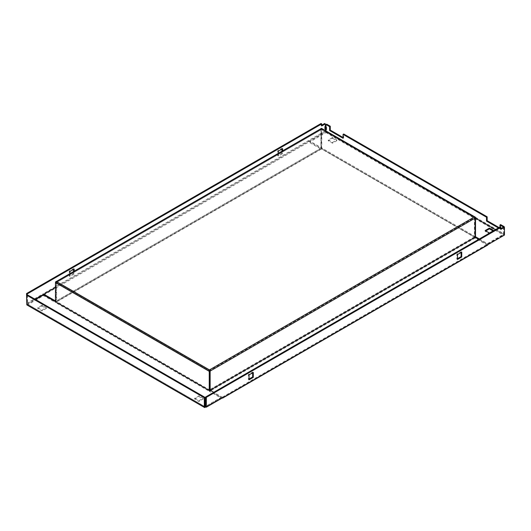 <?xml version="1.0" encoding="UTF-8"?>
<svg xmlns="http://www.w3.org/2000/svg" width="531" height="531" viewBox="0 0 531 531"><rect width="100%" height="100%" fill="white"/><g stroke="black" fill="none" stroke-linecap="round" stroke-linejoin="round"><path stroke-width="0.4" stroke-dasharray="2.65 1.99" d="M281.954 149.072L281.954 148.295L277.693 150.751L277.693 155.669L281.954 153.213L281.954 151.229M321.063 123.511L321.063 125.581L321.74 125.197M325.324 130.566L325.324 131.661L55.476 287.457L308.743 141.246L308.066 140.848L324.653 131.27L324.653 123.511M26.55 303.38L43.137 293.802A0.956 0.551 -120 0 0 43.33 294.466M73.51 269.416L73.51 268.64L69.249 271.095L69.249 276.014L73.51 273.558L73.51 271.573M278.363 153.3L278.363 156.061L282.625 153.598L282.625 150.844M27.22 294.997L27.22 303.765L35.059 299.245M69.919 273.644L69.919 276.405L74.181 273.943L74.181 271.188M500.627 224.586L500.627 228.469L499.074 227.573M504.211 227.182L504.211 233.899A0.956 0.551 120 0 1 503.534 235.074L487.405 244.386L478.683 239.348M475.524 236.753L321.766 147.976L321.766 148.753L309.885 141.896L326.014 132.584A0.956 0.551 -60 0 0 326.691 131.409L326.691 124.168M343.053 137.496L343.723 137.887L343.723 134.004M499.956 227.069L499.956 228.861L498.403 227.965M321.56 128.396A0.956 0.551 -60 0 1 321.759 128.834L321.759 147.976L309.885 141.12L326.014 131.807L475.524 218.122L326.021 131.801L326.021 130.965M503.541 227.069L503.541 234.29L495.496 229.644L503.534 234.297L487.405 243.61L479.354 238.963M325.324 131.661L324.653 131.27M487.664 245.09A0.956 0.551 60 0 1 487.186 245.043L475.072 238.054A0.956 0.551 60 0 1 474.395 236.879L474.395 217.737L209.466 370.691L209.466 389.834A0.956 0.551 -120 0 0 209.772 390.657M321.056 128.655A0.956 0.551 60 0 0 320.857 129.093L320.857 148.235L55.928 301.19L55.928 282.047A0.956 0.551 -120 0 1 56.127 281.609L56.326 281.496M204.986 407.436L27.466 304.947L43.595 295.634L55.476 302.497L55.476 301.721L55.928 301.966A0.956 0.551 -120 0 0 56.405 302.02A0.956 0.551 -120 0 0 56.605 301.581L56.605 282.439L321.534 129.484L321.534 148.627A0.956 0.551 60 0 1 321.335 149.065A0.956 0.551 60 0 1 320.857 149.012L308.743 142.023A0.956 0.551 60 0 1 308.066 140.848L43.137 293.802L43.807 294.194M42.029 305.989L46.29 308.445L42.029 310.9L37.767 308.445L42.029 305.989L42.029 305.212L46.29 307.668L42.029 310.131L37.767 307.668L42.029 305.212M194.671 399.033L198.933 396.571L203.187 399.033L198.933 401.489L194.671 399.033L194.671 398.257L198.933 395.794L203.187 398.257L198.933 400.713L194.671 398.257M209.234 390.491L209.234 391.267L221.115 398.124L205.889 406.919M27.466 304.17L204.979 406.66L27.466 304.17L35.531 299.517M487.186 245.043L222.257 397.998L213.07 392.694L221.115 397.354L205.676 406.261M221.115 397.354L221.115 398.124M332.519 138.272L336.78 140.735L332.519 143.191L328.258 140.735L332.519 138.272L332.519 137.496L336.78 139.958L332.519 142.414L328.258 139.958L332.519 137.496M493.007 230.932L493.677 231.317L489.416 233.779L485.161 231.317L485.832 230.932M309.885 141.12L309.885 141.896M321.534 129.484L474.847 217.995L474.847 237.138A0.956 0.551 120 0 0 475.046 237.576A0.956 0.551 120 0 0 475.517 237.53L321.766 148.753A0.956 0.551 -60 0 1 321.288 148.799A0.956 0.551 -60 0 1 321.089 148.361L321.082 128.641M209.911 370.957L56.153 282.18L56.153 301.323A0.956 0.551 -60 0 1 55.476 302.497L209.234 391.267A0.956 0.551 120 0 0 209.712 390.77M56.605 281.656A0.956 0.551 -120 0 0 56.153 281.596L56.153 281.397M209.918 370.372A0.956 0.551 -120 0 0 209.466 369.908M474.847 217.995L474.847 217.418M321.089 129.219L474.847 217.989L321.534 129.478L56.605 282.439L209.466 370.684L474.395 217.73M56.153 282.18L56.153 281.596A0.956 0.551 -120 0 0 56.127 281.609M209.918 370.943L209.466 370.691M56.153 282.173L56.605 282.432L321.534 129.478M487.405 243.61L487.405 244.386M43.595 294.858L43.595 295.634M27.459 294.858L27.459 304.17L204.986 406.666M27.466 304.947A0.956 0.551 -60 0 1 26.988 304.993M308.743 141.246L320.857 148.235L55.928 301.196L55.476 300.931M478.677 239.355L487.863 244.652M205.676 406.799L222.263 397.221L213.747 392.309M503.78 226.929L503.78 234.689L222.257 397.221L222.934 397.613M252.637 372.835L252.637 372.058L248.375 374.514L248.375 379.433L249.046 379.048M461.081 252.49L461.081 251.714L456.819 254.17L456.819 259.088L457.49 258.703M500.189 226.929L500.189 229L500.866 228.615M503.78 234.689L504.45 235.08M27.22 303.765L26.789 303.52M500.189 229L500.866 229.392M321.74 125.973L321.063 125.581M343.053 138.272L343.723 137.887M499.956 228.861L500.627 228.469M489.416 233.003L489.416 233.779M485.161 230.54L485.161 231.317M493.677 230.54L493.677 231.317M328.258 139.958L328.258 140.735M332.519 142.414L332.519 143.191M336.78 139.958L336.78 140.735M198.933 400.713L198.933 401.489M203.187 398.257L203.187 399.033M198.933 395.794L198.933 396.571M37.767 307.668L37.767 308.445M42.029 310.131L42.029 310.9M46.29 307.668L46.29 308.445M461.081 251.714L461.751 252.099M456.819 254.17L457.49 254.561M456.819 259.088L457.49 259.48M252.637 372.058L253.307 372.443M248.375 374.514L249.046 374.906M248.375 379.433L249.046 379.824M282.625 148.68L281.954 148.295M282.625 153.598L281.954 153.213M278.363 151.143L277.693 150.751M278.363 156.061L277.693 155.669M74.181 273.943L73.51 273.558M69.919 276.405L69.249 276.014M74.181 269.025L73.51 268.64M69.919 271.487L69.249 271.095M326.691 131.409L504.211 233.899M474.395 236.879L209.466 389.834M320.857 129.093L55.928 282.047M56.605 301.581L321.534 148.627M326.014 132.584L503.534 235.074M475.524 217.604L321.759 128.834M321.089 148.361L474.847 237.138M209.911 390.099L56.153 301.323M55.928 301.966L320.857 149.012M43.814 294.977L308.743 142.023M475.072 238.054L210.143 391.008M475.046 237.576L321.288 148.799M321.335 149.065L56.405 302.02M320.857 148.235L55.928 301.196"/><path stroke-width="0.8" d="M281.954 151.229L281.954 149.072M321.74 125.197L324.653 123.511L325.324 123.902L321.74 125.973L321.74 123.902L321.063 123.511L26.55 293.55L26.789 303.52M73.51 271.573L73.51 269.416M282.625 150.844L282.625 148.68L278.363 151.143L278.363 153.3M27.22 294.997L27.22 293.935L321.74 123.902M35.059 299.245L55.476 287.463L43.807 294.194L55.476 300.931M325.324 130.566L325.324 123.902M74.181 271.188L74.181 269.025L69.919 271.487L69.919 273.644M487.179 216.827L343.723 134.004L343.053 134.389L486.502 217.212L487.179 216.827L487.179 220.704L499.074 227.573M499.956 227.069L499.956 224.978L500.627 224.586L504.211 226.657L504.211 227.182M326.021 130.965L326.021 124.559L326.691 124.168L330.275 126.239L330.275 130.122L343.053 137.496M498.403 227.965L486.502 221.095L487.179 220.704M486.502 217.212L486.502 221.095M343.053 134.389L343.053 138.272L329.605 130.507L330.275 130.122M326.021 124.559L329.605 126.624L329.605 130.507M499.956 224.978L503.541 227.069M329.605 126.624L330.275 126.239M27.22 293.935L26.55 293.55M209.712 390.77A0.956 0.551 120 0 0 209.911 390.099L209.918 370.372A0.956 0.551 -120 0 1 210.143 371.083L210.143 390.232L475.072 237.277L475.072 218.128A0.956 0.551 60 0 0 474.847 217.418L474.395 216.953A0.956 0.551 60 0 1 474.847 217.418M205.889 406.919L204.986 407.436A0.956 0.551 120 0 1 204.508 407.489A0.956 0.551 120 0 1 204.309 407.051L204.309 397.739L204.979 397.347L27.459 294.858L26.789 295.243L26.789 304.555A0.956 0.551 -60 0 0 26.988 304.993L204.508 407.489M35.531 299.517L43.595 294.858L55.476 301.721L43.814 294.977A0.956 0.551 -120 0 1 43.33 294.466M205.676 406.261L204.986 406.66M56.326 281.496L321.056 128.655A0.956 0.551 60 0 1 321.082 128.641A0.956 0.551 60 0 1 321.534 128.701L56.605 281.656L56.153 281.397A0.956 0.551 -60 0 0 55.476 282.565L55.476 301.708L210.143 391.008A0.956 0.551 -120 0 1 209.772 390.657M485.832 230.932L489.416 228.861L493.007 230.932M478.683 239.348L475.524 237.53A0.956 0.551 120 0 0 475.524 237.53L475.524 236.746L479.354 238.963M489.416 233.003L485.161 230.54L489.416 228.084L493.677 230.54L489.416 233.003M321.082 128.641L321.082 128.442A0.956 0.551 -60 0 1 321.56 128.396L475.325 217.166A0.956 0.551 120 0 1 475.524 217.604L475.524 236.746M55.476 301.708L209.241 390.484L209.241 371.342A0.956 0.551 120 0 1 209.918 370.167L209.466 369.908L474.395 216.953L321.082 128.442M475.325 217.166A0.956 0.551 120 0 0 474.847 217.212M504.211 226.657L503.541 227.049M204.979 406.66L204.979 397.347M204.309 397.739L26.789 295.243M475.072 237.277L478.677 239.355M222.257 397.998L222.257 397.998A0.956 0.551 -120 0 0 222.735 398.051A0.956 0.551 -120 0 0 222.934 397.613L206.347 407.184L206.347 397.354L500.866 227.321L500.866 229.392L504.45 227.321L504.45 235.08L487.863 244.652A0.956 0.551 60 0 1 487.664 245.09L222.735 398.051M213.747 392.309L210.143 390.232L475.072 237.271M253.307 372.443L249.046 374.906L249.046 379.824L253.307 377.362L253.307 372.443M457.49 254.561L457.49 259.48L461.751 257.017L461.751 252.099L457.49 254.561M249.046 379.048L252.637 376.977L252.637 372.835M457.49 258.703L461.081 256.632L461.081 252.49M500.866 228.615L503.78 226.929L504.45 227.321M500.866 227.321L500.189 226.929L205.676 396.969L205.676 406.799L206.347 407.184M205.676 396.969L206.347 397.354M489.416 228.084L489.416 228.861M461.081 256.632L461.751 257.017M252.637 376.977L253.307 377.362M495.496 229.644L475.524 218.115L495.483 229.651M210.143 371.083L475.072 218.128M55.476 282.565L209.241 371.342M56.605 281.656L209.466 369.908M204.309 407.051L26.789 304.555M487.863 244.652L222.934 397.613"/></g></svg>
